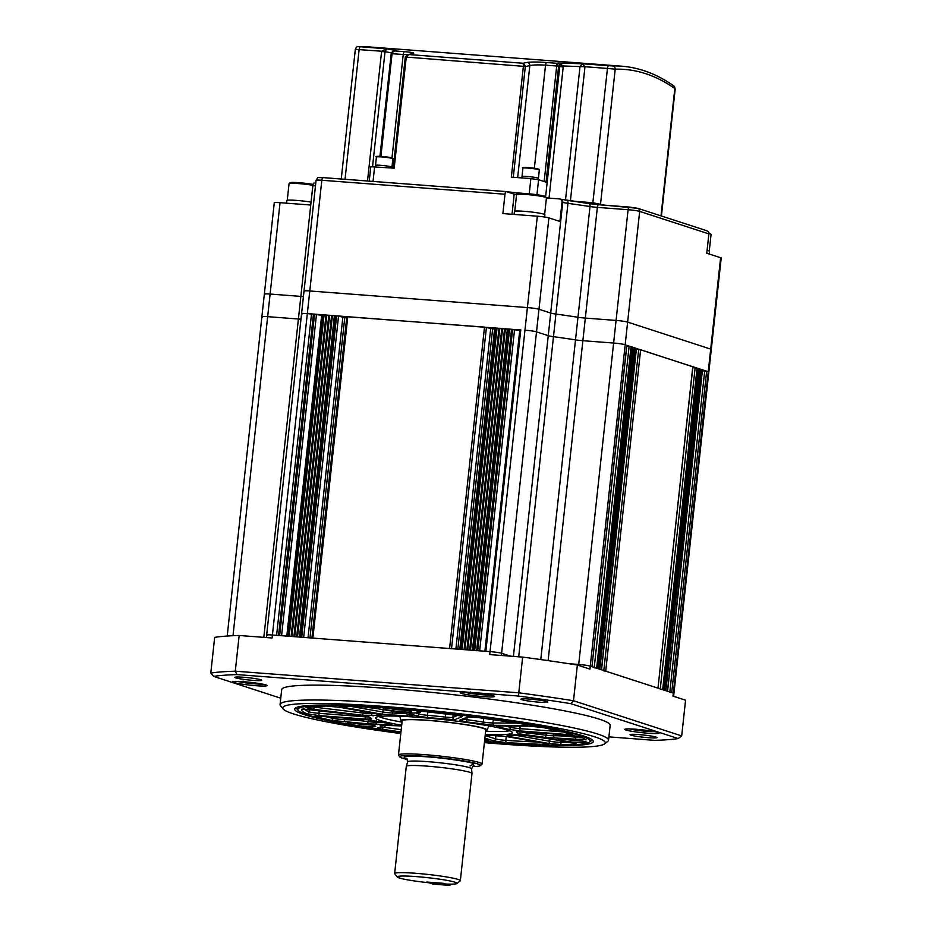 <?xml version="1.0" encoding="UTF-8"?>
<svg xmlns="http://www.w3.org/2000/svg" width="932" height="932" viewBox="0 0 932 932"><rect width="100%" height="100%" fill="white"/><g stroke="black" fill="none" stroke-linecap="round" stroke-linejoin="round"><path stroke-width="1.4" d="M702.379 370.75L708.238 371.717A9.005 0.734 6.2 0 1 708.821 372.054A9.005 0.734 -173.8 0 0 708.238 371.717L626.77 345.329M227.21 636.032L261.892 316.729A9.005 0.734 6.2 0 1 267.659 316.659L298.403 319.012A9.005 0.734 -173.8 0 0 300.978 319.163A9.005 0.734 6.2 0 1 298.403 319.012L267.659 316.659A9.005 0.734 -173.8 0 0 261.892 316.729A9.005 0.734 -173.8 0 0 262.486 317.066M519.905 329.94L307.339 313.595A9.005 0.734 -173.8 0 0 301.572 313.665A9.005 0.734 6.2 0 1 307.339 313.595L321.68 315.214M321.82 314.83L336.638 315.832L346.704 317.917M346.925 316.74L484.5 327.109L494.566 329.194M494.799 328.017L519.765 330.324M513.415 656.384L550.707 313.059A9.005 0.734 -173.8 0 0 555.938 314.061A9.005 0.734 6.2 0 1 550.707 313.059L538.976 309.249A9.005 0.734 -173.8 0 0 527.407 307.572L524.961 330.184A9.005 0.734 6.2 0 1 536.517 331.862L548.249 335.683A9.005 0.734 -173.8 0 0 553.48 336.673A195.242 15.995 6.2 0 1 575.51 339.865A9.005 0.734 -173.8 0 0 582.873 340.704L613.617 343.046A9.005 0.734 6.2 0 1 625.174 344.724A9.005 0.734 -173.8 0 0 613.617 343.046L582.873 340.704A9.005 0.734 6.2 0 1 575.51 339.865A195.242 15.995 -173.8 0 0 553.48 336.673A9.005 0.734 6.2 0 1 548.249 335.683L536.517 331.862A9.005 0.734 -173.8 0 0 524.961 330.184L490.034 651.608A9.005 0.734 6.2 0 1 501.602 653.285A9.005 0.734 -173.8 0 0 490.034 651.608L485.852 651.282L520.767 329.87M626.782 346.168L631.57 346.797L596.655 668.221L631.034 346.622M631.547 346.984L632.63 347.147L597.715 668.559M632.607 347.333L633.702 347.485L598.775 668.908M633.678 347.683L634.762 347.834L599.847 669.258M634.739 348.02L636.346 348.44M636.358 349.279L640.622 349.745L692.791 366.789M692.802 367.627L697.59 368.257L662.675 689.68L697.054 368.082M697.567 368.455L698.651 368.606L663.735 690.029M698.627 368.792L699.711 368.955L664.796 690.367M699.699 369.142L700.782 369.293L665.867 690.717M700.759 369.491L702.367 369.911M702.379 369.818L667.557 691.288M667.463 691.241L701.843 369.643M660.206 689.226L662.139 689.505M692.791 366.707L657.98 688.177L692.895 366.754M657.876 688.119L605.707 671.157L640.622 349.745M603.773 670.877L605.707 671.157M636.358 348.358L601.536 669.828L636.463 348.417M601.443 669.77L635.822 348.184M594.197 667.766L596.119 668.046M626.782 345.236L591.96 666.718M591.855 666.66L590.259 666.135A9.005 0.734 -173.8 0 0 578.702 664.458A9.005 0.734 6.2 0 1 590.259 666.135L627.632 322.099A9.005 0.734 -173.8 0 0 616.075 320.422L585.331 318.08A9.005 0.734 6.2 0 1 577.968 317.253A195.242 15.995 -173.8 0 0 555.938 314.061L518.705 656.792M578.597 665.425L578.702 664.458L568.963 663.724L578.702 664.458L616.075 320.422L585.331 318.08L548.121 660.625M501.369 655.476L501.602 653.285L510.468 656.163L501.602 653.285L538.976 309.249A9.005 0.734 -173.8 0 0 527.407 307.572L309.797 290.97A9.005 0.734 -173.8 0 0 304.03 291.04A9.005 0.734 -173.8 0 0 304.624 291.378M484.896 651.293L485.852 651.282M509.606 329.019L474.691 650.431L476.625 650.711M474.691 650.431L473.293 650.326L508.22 328.914M472.454 650.268L507.358 328.984M470.509 650.117L505.424 328.705M469.658 650.047L504.562 328.763M467.713 649.907L502.639 328.483M466.874 649.837L501.777 328.553M464.928 649.686L499.843 328.274M464.078 649.627L498.981 328.344M459.779 649.383L462.144 649.476L497.059 328.064M484.5 327.109L449.585 648.521L451.507 648.8M449.585 648.521L312.872 638.094L347.787 316.682M311.917 638.105L312.872 638.094M336.638 315.832L301.712 637.243L303.646 637.523M301.712 637.243L300.325 637.139L335.24 315.727M299.475 637.069L334.378 315.785M297.529 636.929L332.444 315.505M296.679 636.859L331.582 315.575M294.745 636.707L329.66 315.296M293.895 636.649L328.798 315.365M291.949 636.498L326.864 315.086M291.099 636.439L326.002 315.144M286.811 636.195L289.165 636.288L324.08 314.865M311.521 313.909L276.606 635.333L278.528 635.612M276.606 635.333L272.424 635.007A9.005 0.734 -173.8 0 0 266.657 635.076A9.005 0.734 6.2 0 1 272.424 635.007L309.797 290.97A9.005 0.734 -173.8 0 0 304.03 291.04L301.572 313.665A9.005 0.734 -173.8 0 0 302.166 313.991M267.251 635.414A9.005 0.734 6.2 0 1 266.657 635.076L301.572 313.665M673.603 696.309L711.279 349.442A9.005 0.734 -173.8 0 0 710.697 349.104L720.622 257.733A9.005 0.734 -173.8 0 1 721.205 258.071L711.279 349.442A9.005 0.734 -173.8 0 0 710.697 349.104L673.323 693.14A9.005 0.734 6.2 0 1 673.906 693.478A9.005 0.734 -173.8 0 0 673.323 693.14L671.716 692.616L706.642 371.204M669.793 692.336L671.716 692.616M235.749 677.867A13.514 1.107 6.2 0 1 234.864 677.366A13.514 1.107 6.2 0 1 245.92 677.471A13.514 1.107 6.2 0 1 260.855 679.778A13.514 1.107 6.2 0 1 261.741 680.278A13.514 1.107 6.2 0 1 250.673 680.174A13.514 1.107 6.2 0 1 235.749 677.867M521.803 699.676A13.514 1.107 6.2 0 1 520.918 699.175A13.514 1.107 6.2 0 1 531.974 699.28A13.514 1.107 6.2 0 1 546.909 701.598A13.514 1.107 6.2 0 1 547.795 702.099A13.514 1.107 6.2 0 1 536.739 701.994A13.514 1.107 6.2 0 1 521.803 699.676M630.976 735.173A13.514 1.107 6.2 0 1 630.09 734.672A13.514 1.107 6.2 0 1 641.158 734.777A13.514 1.107 6.2 0 1 656.093 737.084A13.514 1.107 6.2 0 1 656.967 737.585A13.514 1.107 6.2 0 1 645.911 737.48A13.514 1.107 6.2 0 1 630.976 735.173M625.954 730.012A17.277 1.41 6.2 0 1 624.824 729.372A17.277 1.41 6.2 0 1 638.956 729.511A17.277 1.41 6.2 0 1 658.039 732.459A17.277 1.41 6.2 0 1 659.169 733.1A17.277 1.41 6.2 0 1 645.037 732.971A17.277 1.41 6.2 0 1 625.954 730.012M233.792 682.492A17.277 1.41 6.2 0 1 232.662 681.851A17.277 1.41 6.2 0 1 246.794 681.979A17.277 1.41 6.2 0 1 265.876 684.938A17.277 1.41 6.2 0 1 267.006 685.579A17.277 1.41 6.2 0 1 252.875 685.439A17.277 1.41 6.2 0 1 233.792 682.492M461.317 693.385A17.277 1.41 6.2 0 1 460.187 692.744A17.277 1.41 6.2 0 1 474.318 692.884A17.277 1.41 6.2 0 1 493.401 695.831A17.277 1.41 6.2 0 1 494.531 696.484A17.277 1.41 6.2 0 1 480.399 696.344A17.277 1.41 6.2 0 1 461.317 693.385M400.783 733.554A162.203 13.293 6.2 0 1 293.324 713.842A162.203 13.293 6.2 0 1 283.153 708.961L280.497 705.675A165.209 13.537 6.2 0 1 280.066 704.51L281.685 689.633A165.209 13.537 6.2 0 1 416.86 690.938A165.209 13.537 6.2 0 1 599.369 719.178A165.209 13.537 6.2 0 1 610.157 725.317L608.538 740.194A165.209 13.537 6.2 0 1 607.862 741.243L604.565 743.876A162.203 13.293 6.2 0 1 484.395 742.629M280.066 704.51A165.209 13.537 6.2 0 1 415.241 705.815A165.209 13.537 6.2 0 1 597.75 734.055A165.209 13.537 6.2 0 1 608.538 740.194M283.153 708.961A162.203 13.293 6.2 0 1 408.938 708.506A162.203 13.293 6.2 0 1 594.639 736.816A162.203 13.293 6.2 0 1 604.565 743.876M400.9 732.54A150.18 12.302 6.2 0 1 304.484 714.693A150.18 12.302 6.2 0 1 294.675 709.112A150.18 12.302 6.2 0 1 417.559 710.301A150.18 12.302 6.2 0 1 583.479 735.965A150.18 12.302 6.2 0 1 593.288 741.557A150.18 12.302 6.2 0 1 484.512 741.616M490.034 651.608L272.424 635.007L272.097 637.989L239.163 635.473L235.283 671.191L518.774 692.802L522.654 657.095L489.719 654.579L490.034 651.608M673.323 693.14L590.259 666.135L589.944 669.118L577.362 665.029L573.483 700.736L681.688 735.919L685.568 700.2L672.997 696.111L673.323 693.14M239.163 635.473A247.807 20.306 -173.8 0 0 214.675 637.372L210.795 673.079A247.807 20.306 6.2 0 1 235.283 671.191L236.984 674.582A244.801 20.061 -173.8 0 0 213.626 676.387L210.795 673.079M280.753 698.208L213.626 676.387M522.654 657.095A247.807 20.306 6.2 0 1 577.362 665.029M518.553 696.053L518.774 692.802A247.807 20.306 6.2 0 1 573.483 700.736L570.745 703.625A244.801 20.061 -173.8 0 0 518.553 696.053L236.984 674.582M681.688 735.919L678.205 738.563L570.745 703.625M678.205 738.563A244.801 20.061 -173.8 0 1 654.846 740.369L608.899 736.863M263.826 637.36L300.861 296.388A9.005 0.734 -173.8 0 0 303.436 296.539A9.005 0.734 6.2 0 1 300.861 296.388L270.117 294.046A9.005 0.734 -173.8 0 0 264.35 294.104A9.005 0.734 -173.8 0 0 264.944 294.442M540.781 659.576L577.968 317.253A9.005 0.734 -173.8 0 0 585.331 318.08L597.354 207.37A3.006 1.095 -85.6 0 1 598.647 204.725A3.006 1.095 -85.6 0 1 598.74 204.737L560.272 199.157M720.622 257.733L706.771 253.236L708.879 233.897L639.667 211.389L627.632 322.099L710.697 349.104L627.632 322.099A9.005 0.734 -173.8 0 0 616.075 320.422L628.098 209.712L597.354 207.37A9.005 0.734 -173.8 0 1 590.003 206.543A195.242 15.995 -173.8 0 0 567.961 203.351L555.938 314.061A195.242 15.995 -173.8 0 1 577.968 317.253L590.003 206.543A3.006 1.363 -81.4 0 0 589.059 203.642A3.006 1.363 -81.4 0 0 588.931 203.63M538.335 169.519A7.712 0.629 -173.8 0 0 536.599 168.657A7.712 0.629 -173.8 0 0 528.444 167.632C541.515 169.053 539.232 169.577 539.337 169.95L538.428 178.338A8.26 0.676 -173.8 0 0 537.88 178.035A8.26 0.676 -173.8 0 0 528.759 176.614A8.26 0.676 -173.8 0 0 522.002 176.556A8.26 0.676 -173.8 0 0 522.537 176.859M366.532 724.281L356.84 723.22M544.649 217.028L544.894 214.733A15.32 1.258 -173.8 0 0 543.904 214.162A15.32 1.258 -173.8 0 0 526.976 211.552A15.32 1.258 -173.8 0 0 514.441 211.424L514.115 214.43M604.763 205.191L592.857 202.71L571.549 201.079L592.857 202.71L604.763 205.191M550.218 198.213A139.672 11.44 -173.8 0 0 549.041 198.05A139.672 11.44 6.2 0 1 550.218 198.213M565.491 200.217L580.007 66.58L563.312 65.986L549.041 198.05L546.432 197.619L549.03 198.132M537.694 194.835L506.915 191.782L537.694 194.835M709.252 254.04L709.543 251.36A15.32 1.258 -173.8 0 0 708.541 250.79A15.32 1.258 -173.8 0 0 707.085 250.393M538.277 179.631L538.428 178.338A8.26 0.676 -173.8 0 0 537.88 178.035A8.26 0.676 -173.8 0 0 528.759 176.614A8.26 0.676 -173.8 0 0 522.002 176.556L522.91 168.168C521.442 167.55 523.283 167.364 528.432 167.62M474.027 765.65L474.027 765.65C473.549 765.254 472.734 766.325 471.58 768.865A32.142 2.633 -173.8 0 0 471.58 768.818A32.142 2.633 -173.8 0 0 469.483 767.665A32.142 2.633 -173.8 0 0 434.219 762.19A32.142 2.633 -173.8 0 0 407.68 761.875A32.142 2.633 -173.8 0 0 407.668 761.922C407.074 759.184 406.515 757.961 405.968 758.252L406.969 758.625M406.375 758.555L406.061 758.45C400.376 756.062 407.389 755.526 427.101 756.819C443.457 757.926 469.146 761.654 474.132 763.646L470.019 765.999M460.338 880.682L471.976 773.537A33.039 2.703 -173.8 0 0 471.976 773.502A33.039 2.703 -173.8 0 0 469.821 772.313A33.039 2.703 -173.8 0 0 433.578 766.687A33.039 2.703 -173.8 0 0 406.294 766.36A33.039 2.703 -173.8 0 0 406.282 766.407L394.644 873.54A33.039 2.703 6.2 0 1 421.672 873.808A33.039 2.703 6.2 0 1 458.183 879.447A33.039 2.703 6.2 0 1 460.338 880.682A33.039 2.703 6.2 0 1 460.198 880.891L456.901 883.524A30.034 2.458 6.2 0 1 445.694 884.025L428.953 882.755A30.034 2.458 6.2 0 1 397.382 877.059A30.034 2.458 6.2 0 1 427.427 877.641A30.034 2.458 6.2 0 1 456.901 883.524M472.699 766.523A40.554 3.32 -173.8 0 0 480.248 765.685A40.554 3.32 -173.8 0 0 425.726 756.376A40.554 3.32 -173.8 0 0 399.886 756.947A40.554 3.32 -173.8 0 0 407.074 759.405M480.248 765.685L481.891 764.368A42.056 3.448 -173.8 0 0 482.065 764.1A42.056 3.448 -173.8 0 0 479.316 762.539A42.056 3.448 -173.8 0 0 425.353 754.71A42.056 3.448 -173.8 0 0 398.453 755.013A42.056 3.448 -173.8 0 0 398.558 755.316L399.886 756.947M482.065 764.1L485.782 729.873A42.056 3.448 -173.8 0 0 483.032 728.311A42.056 3.448 -173.8 0 0 436.584 721.123A42.056 3.448 -173.8 0 0 402.17 720.786L398.453 755.013M485.688 730.7A43.268 3.542 -173.8 0 0 486.958 730.106A43.268 3.542 -173.8 0 0 484.162 728.393A43.268 3.542 -173.8 0 0 435.733 720.937A43.268 3.542 -173.8 0 0 400.97 720.762A43.268 3.542 -173.8 0 0 402.076 721.624M397.382 877.059L394.725 873.773A33.039 2.703 6.2 0 1 394.644 873.54M650.14 730.863A8.598 0.699 6.2 0 1 644.56 730.688L644.303 730.665A8.598 0.699 6.2 0 1 636.253 729.628L636.067 729.593A8.598 0.699 6.2 0 1 634.121 729.127M636.253 729.628L638.14 729.43M641.74 729.791L644.303 730.665M644.56 730.688L645.981 730.28M644.513 730.106L644.443 730.688M243.054 681.094L243.904 682.061A8.598 0.699 6.2 0 1 242.017 681.618A8.598 0.699 6.2 0 1 241.959 681.595M257.978 683.342A8.598 0.699 6.2 0 1 252.397 683.168L252.141 683.144A8.598 0.699 6.2 0 1 244.091 682.096L243.904 682.061M244.091 682.096L245.978 681.909M249.578 682.259L252.141 683.144M252.397 683.168L253.819 682.76M252.351 682.573L252.281 683.156M553.305 739.46L568.741 742.222C575.091 743.084 577.397 743.689 575.661 744.039L562.136 744.68L548.179 743.34L509.699 736.595L506.798 735.954L507.521 735.336L525.31 735.395L553.305 739.46M319.478 715.625L306.873 713.737C302.422 711.943 300.756 710.429 301.875 709.182L312.919 709.648L361.884 715.578L369.922 717.244L371.728 718.887L365.81 719.154L319.478 715.625A2.097 0.769 -85.6 0 1 318.954 713.295A7.514 0.617 6.2 0 1 309.319 711.908A7.514 0.617 6.2 0 1 309.109 711.827A2.097 2.015 111.9 0 1 306.873 713.737M400.923 732.272A147.035 12.046 6.2 0 1 307.409 714.914A147.035 12.046 6.2 0 1 298.193 710.487A147.035 12.046 6.2 0 1 412.224 710.079A147.035 12.046 6.2 0 1 580.543 735.744A147.035 12.046 6.2 0 1 589.548 742.14A147.035 12.046 6.2 0 1 484.535 741.348M559.724 739.95A14.271 1.165 6.2 0 1 558.792 739.426A14.271 1.165 6.2 0 1 570.466 739.542A14.271 1.165 6.2 0 1 586.228 741.977A14.271 1.165 6.2 0 1 587.16 742.501A14.271 1.165 6.2 0 1 575.487 742.396A14.271 1.165 6.2 0 1 559.724 739.95M384.135 709.17A14.271 1.165 6.2 0 1 383.203 708.646A14.271 1.165 6.2 0 1 394.877 708.763A14.271 1.165 6.2 0 1 410.639 711.198A14.271 1.165 6.2 0 1 411.571 711.722A14.271 1.165 6.2 0 1 399.898 711.617A14.271 1.165 6.2 0 1 384.135 709.17M348.312 723.838A14.271 1.165 6.2 0 1 347.38 723.302A14.271 1.165 6.2 0 1 359.053 723.418A14.271 1.165 6.2 0 1 374.815 725.853A14.271 1.165 6.2 0 1 375.747 726.389A14.271 1.165 6.2 0 1 364.074 726.273A14.271 1.165 6.2 0 1 348.312 723.838M402.03 722.137A67.733 5.545 6.2 0 1 381.386 717.558A67.733 5.545 6.2 0 1 378.776 716.58M401.692 725.224A68.828 5.639 6.2 0 1 380.046 720.459A68.828 5.639 6.2 0 1 375.596 717.733A68.828 5.639 6.2 0 1 432.879 718.537A68.828 5.639 6.2 0 1 507.905 730.21A68.828 5.639 6.2 0 1 512.39 732.599A68.828 5.639 6.2 0 1 485.304 734.311M494.181 735.266A2.097 1.433 91.8 0 0 494.344 735.278L485.234 734.894L506.682 736.583L545.162 743.328C549.542 744.167 549.81 744.586 545.977 744.575L506.53 742.688L493.401 740.847L484.896 738.074M581.079 736.921L586.042 739.798L545.535 737.433L518.658 733.775L516.235 731.783L522.141 731.504L568.473 735.033L581.079 736.921A2.097 2.015 -68.1 0 1 580.531 736.793L568.543 735.057A2.097 0.769 94.4 0 1 568.473 735.033M529.318 726.156L543.403 727.601L571.957 733.95C574.054 734.672 572.33 734.847 566.773 734.486L520.44 730.956L508.686 729.325L496.523 726.587L498.038 725.97L529.318 726.156A2.097 1.643 90.3 0 0 529.726 726.156M479.083 717.675L523.528 724.117C528.293 724.968 528.992 725.434 525.613 725.504L494.333 725.317L466.023 721.846L459.441 720.261L467.293 717.046L479.083 717.675L468.318 716.906M411.979 713.015C417.944 713.143 419.738 712.735 417.361 711.792C416.091 711.104 418.689 711.046 425.178 711.594L453.791 714.611L462.575 716.475L454.723 719.69L427.73 717.593L416.697 715.904L409.672 713.621C408.391 713.166 409.16 712.957 411.979 713.015A2.097 1.468 91.6 0 0 412.142 713.038A2.097 1.468 91.6 0 0 412.317 713.027M341.974 706.083L363.923 706.922L378.066 708.798L405.21 713.283L412.235 715.566C413.68 716.137 412.259 716.312 407.96 716.079L381.27 714.087L339.889 706.689C338.642 706.246 339.33 706.048 341.974 706.083A2.097 1.515 -88.7 0 0 342.149 706.107L340.413 706.095M305.929 707.528L325.816 705.99L339.772 707.318L378.252 714.063C381.992 714.762 382.714 715.182 380.431 715.322L362.641 715.275L313.676 709.345L305.929 707.528A2.097 2.039 -102.3 0 0 306.605 707.493L326.083 706.002A2.097 1.748 89.1 0 0 326.305 705.99M367.418 723.803L331.093 720.354L315.657 716.603C314.154 715.974 315.995 715.834 321.179 716.184L367.511 719.714L389.529 723.616C392.722 724.304 392.85 724.665 389.914 724.7L367.418 723.803L368.222 721.613A23.277 1.911 -173.8 0 0 344.479 719.621A7.514 0.617 6.2 0 1 332.98 718.351A2.097 1.654 102.2 0 1 331.093 720.354M400.958 731.946L381.969 729.267L377.204 728.323L378.462 727.706C383.308 727.636 383.879 727.077 380.163 726.028L381.188 725.271L401.61 725.923L393.84 725.364A2.097 1.643 90.3 0 0 394.038 725.352M509.536 730.781A67.733 5.545 6.2 0 1 485.642 731.224M311.043 202.116A15.32 1.258 -173.8 0 0 295.269 200.31A15.32 1.258 -173.8 0 0 286.916 200.531L286.625 203.176M392.861 158.79A8.26 0.676 -173.8 0 0 392.325 158.475A8.26 0.676 -173.8 0 0 381.724 156.937A8.26 0.676 -173.8 0 0 376.435 156.995C374.979 156.378 376.819 156.192 381.957 156.46C395.04 157.881 392.768 158.405 392.861 158.79L391.953 167.166A8.26 0.676 -173.8 0 0 391.405 166.863A8.26 0.676 -173.8 0 0 382.283 165.453A8.26 0.676 -173.8 0 0 375.526 165.383A8.26 0.676 -173.8 0 0 376.062 165.686M391.859 168.005L391.953 167.166A8.26 0.676 -173.8 0 0 391.405 166.863A8.26 0.676 -173.8 0 0 382.283 165.453A8.26 0.676 -173.8 0 0 375.526 165.383L376.435 156.995M577.945 740.404L568.252 739.344M450.051 884.153L449.911 885.4L433.17 884.119L426.786 882.045L443.515 883.326L449.911 885.4M402.356 709.625L392.663 708.565M470.578 691.987L471.429 692.965A8.598 0.699 6.2 0 1 469.542 692.511A8.598 0.699 6.2 0 1 469.483 692.499M485.502 694.235A8.598 0.699 6.2 0 1 479.91 694.06L479.665 694.037A8.598 0.699 6.2 0 1 471.615 693L471.429 692.965M471.615 693L473.503 692.814M477.102 693.163L479.665 694.037M479.91 694.06L481.343 693.653M479.875 693.478L479.805 694.06M394.469 50.911L396.869 50.666L386.722 48.86L358.715 46.612A3.006 2.796 -91.5 0 0 358.447 46.6L358.447 46.6C357.364 46.204 356.327 47.113 355.325 49.303L341.24 179.002M380.908 156.378L392.057 53.73L391.102 53.73L394.026 50.969C393.56 50.538 392.617 51.307 391.184 53.264L394.69 50.934L404.453 51.679C412.643 52.343 415.416 53.008 412.76 53.683A3.006 2.784 -101.1 0 0 412.072 53.718L407.832 54.65L408.798 54.545L406.259 57.085L405.362 56.817L408.798 54.545A675.828 245.768 94.4 0 1 412.76 53.683M517.656 177.593L529.83 65.601A3.006 2.784 -101.1 0 0 527.151 62.409C531.333 61.85 537.857 61.885 546.746 62.526L556.509 63.271L558.594 66.556L556.672 66.277L544.148 181.53M580.042 66.44A6.011 0.617 -177 0 0 584.958 66.731L580.007 66.58L582.36 63.784L558.687 63.003L563.312 65.986L559.817 66.032L558.687 63.003A675.828 245.768 94.4 0 0 556.509 63.271L556.672 66.021L545.535 65.17L534.339 168.273M673.766 85.895L674.826 88.563A3.006 2.738 125.2 0 0 673.766 85.895L673.766 85.895C657.118 74.176 639.783 67.605 621.761 66.195A675.828 245.768 94.4 0 0 612.592 65.962L582.36 63.784L584.958 66.731L607.443 68.444L592.705 204.131M367.511 181.006L381.619 51.225L355.733 49.384M660.998 215.863L674.826 88.563C655.709 75.131 635.834 68.665 615.202 69.178L607.443 68.444A3.006 1.095 94.4 0 1 608.689 65.788M545.628 196.582L559.771 66.393L563.278 67.057M559.817 66.032L558.594 66.556L546.035 182.148L538.58 179.725L530.879 178.606L511.342 177.115L523.376 66.323L525.31 66.603L525.287 65.986L523.388 66.009L523.178 63.271L408.798 54.545M523.376 66.323L406.259 57.085L394.166 168.179L370.796 166.735L369.223 181.134M392.232 52.938L385.033 51.703L372.555 166.572M381.572 51.621L385.033 51.703L381.619 51.225L386.722 48.86L385.044 51.575M612.592 65.962A3.006 2.796 88.5 0 1 615.202 69.178L600.453 204.865M406.201 57.388L405.338 57.458M394.69 50.934A675.828 245.768 -85.6 0 1 396.869 50.666L394.026 50.969M379.953 156.331L391.195 53.788M513.287 177.266L525.31 66.603L529.83 65.601C533.209 64.832 538.44 64.692 545.535 65.17A3.006 1.095 94.4 0 1 546.746 62.526M558.594 66.056L556.672 66.277M392.057 53.73L407.424 54.767M525.287 65.986L523.178 63.271A675.828 245.768 -85.6 0 1 527.151 62.409M546.42 197.934L559.561 198.935A3.006 2.784 108 0 1 562.019 202.116L562.742 202.349L550.707 313.059L538.976 309.249L548.901 217.878A9.005 0.734 -173.8 0 0 537.333 216.201L502.884 213.579L504.981 194.229A3.006 1.095 -85.6 0 1 506.274 191.584A3.006 1.095 -85.6 0 1 506.367 191.608L514.196 194.147L512.006 214.278M537.333 216.201L527.407 307.572L309.797 290.97L321.82 180.26A9.005 0.734 -173.8 0 0 316.065 180.33L304.03 291.04M233 635.706L280.043 202.675L310.729 205.017L312.884 185.678A3.006 1.095 94.4 0 1 314.177 183.033L314.282 183.045A3.006 1.095 94.4 0 0 314.177 183.033L314.131 183.022A3.006 1.095 94.4 0 0 314.131 183.022A3.006 1.095 94.4 0 0 312.837 185.678L300.861 296.388L270.117 294.046A9.005 0.734 -173.8 0 0 264.35 294.104L261.892 316.729M280.043 202.675A9.005 0.734 -173.8 0 0 274.276 202.745L264.35 294.104M562.019 202.116L559.922 221.466L548.901 217.878M708.879 233.897A3.006 2.784 -72 0 0 707.015 230.821L637.803 208.325A3.006 2.784 -72 0 1 639.667 211.389A9.005 0.734 -173.8 0 0 628.098 209.712A3.006 1.095 -85.6 0 1 629.391 207.067A3.006 1.095 -85.6 0 1 629.484 207.09L637.197 208.209M516.561 194.741A15.017 1.235 6.2 0 1 514.196 194.147M709.264 251.081L711.069 234.468A15.017 1.235 -173.8 0 0 710.091 233.909A15.017 1.235 -173.8 0 0 708.891 233.571M704.708 370.924L669.828 692.01M695.132 367.814L660.252 688.888M638.688 349.465L603.808 670.539M629.112 346.343L594.232 667.428M479.665 650.816L514.534 329.928M477.732 650.664L512.6 329.648M476.636 650.583L511.54 329.299M460.746 649.371L495.661 327.959M457.845 649.15L492.62 329.043M455.899 648.998L490.686 328.763M451.531 648.672L486.422 327.388M309.972 637.872L344.747 317.765M308.026 637.721L342.825 317.497M303.657 637.395L338.561 316.111M287.767 636.183L322.682 314.76M281.58 635.706L316.437 314.818M279.647 635.566L314.515 314.538M278.551 635.484L313.455 314.189M539.337 169.95A8.26 0.676 -173.8 0 0 538.789 169.647A8.26 0.676 -173.8 0 0 528.188 168.11A8.26 0.676 -173.8 0 0 522.91 168.168M528.409 167.632A7.712 0.629 -173.8 0 0 523.97 167.958M370.901 724.968A11.918 0.979 6.2 0 1 352.413 722.952M312.884 185.282A15.017 1.235 -173.8 0 0 297.331 183.488A15.017 1.235 -173.8 0 0 289.048 183.697L287.242 200.31M289.048 183.697L290.073 182.649L295.164 182.474L313.082 184.408A14.015 1.153 -173.8 0 0 296.12 182.521A14.015 1.153 -173.8 0 0 290.982 183.301M538.58 179.725L536.948 194.73M530.879 178.606L529.225 193.821M654.532 731.62A14.015 1.153 6.2 0 1 642.032 730.898A14.015 1.153 6.2 0 1 629.683 728.917M262.37 684.088A14.015 1.153 6.2 0 1 249.869 683.366A14.015 1.153 6.2 0 1 237.52 681.397M568.741 742.222L575.312 743.34M509.699 736.595A2.097 1.305 -80.1 0 0 511.097 735.208M526.067 735.08L526.627 732.867A7.514 0.617 6.2 0 1 520.837 731.841A7.514 0.617 6.2 0 1 520.347 731.573A76.599 6.279 -173.8 0 0 520.347 731.515A76.599 6.279 -173.8 0 0 520.347 731.399L520.312 731.737A2.097 2.097 10.9 0 0 520.347 731.562M498.422 727.042A2.097 1.526 -78.8 0 0 499.89 725.993M466.023 721.846A2.097 0.606 -82.4 0 0 466.874 719.667A7.514 0.617 6.2 0 1 463.099 719.038M342.79 707.341A2.097 1.305 -80.1 0 0 344.106 706.153M313.676 709.345L314.235 707.12A7.514 0.617 6.2 0 1 311.544 706.747M315.995 716.708A2.097 1.876 -74.5 0 0 317.567 716.009M380.163 726.028A2.097 1.841 -75.2 0 0 381.736 725.294M381.969 729.267A2.097 0.897 -81.6 0 0 383.075 727.333M526.731 731.865L526.627 732.867L546.082 735.22L545.535 737.433M467.13 717.395L466.874 719.667A76.599 6.279 -173.8 0 1 483.3 722.055L483.72 718.292M314.305 706.491L314.235 707.12L363.2 713.05L363.375 711.466M319.268 710.429L318.954 713.295L365.286 716.836L365.367 716.079M484.78 739.146L488.939 740.509L484.57 741.01M544.789 743.27A2.097 1.515 91.3 0 0 545.977 744.575M547.62 743.841L506.542 736.571L494.344 735.278A2.097 1.433 91.8 0 0 494.496 735.278M493.401 740.847A2.097 1.946 -72 0 0 495.579 738.913L485.164 735.523M506.53 742.688A2.097 0.932 -86.1 0 1 505.831 740.358A7.514 0.617 6.2 0 1 495.579 738.913L495.964 735.36M537.601 742.012A141.175 11.568 6.2 0 1 505.831 740.358L506.251 736.513M574.275 743.119A2.097 1.946 84.7 0 0 575.661 744.039M552.536 739.181A2.097 2.027 113.9 0 1 551.907 739.018L544.719 737.736M514.674 734.789A2.097 2.004 81 0 0 515.233 734.777L525.264 735.383M507.521 735.336A2.097 1.806 88.2 0 0 508.115 735.325M548.179 743.34A2.097 1.305 -80.1 0 0 549.729 741.266L513.812 734.975M562.136 744.68A2.097 1.748 -90.9 0 1 560.621 742.303A7.514 0.617 6.2 0 1 549.729 741.266L550.02 738.552M567.751 742.105A141.175 11.568 6.2 0 1 560.621 742.303L560.761 741.08M516.235 731.783A2.097 2.039 -64.5 0 0 517.691 731.34M518.029 733.414A2.097 2.097 10.9 0 0 520.312 731.737M555.134 738.109A2.097 1.782 -91.4 0 1 553.596 735.744A7.514 0.617 6.2 0 1 546.082 735.22L546.292 733.356M575.405 739.495L575.871 737.259A23.277 1.911 -173.8 0 0 553.596 735.744L553.794 733.927M586.042 739.798A2.097 2.085 141.1 0 1 584.632 739.029A2.097 2.085 141.1 0 1 584.62 739.029L580.531 736.793M582.698 737.76A7.514 0.617 6.2 0 1 575.871 737.259L576.023 735.884M571.957 733.95A2.097 1.876 105.5 0 1 571.619 733.892L543.24 727.589A2.097 1.445 -79.3 0 0 543.403 727.601M508.686 729.325A2.097 1.817 -75.6 0 0 510.736 727.356A76.599 6.279 -173.8 0 0 505.086 726.028M520.44 730.956A2.097 0.769 -85.6 0 1 519.928 728.626A7.514 0.617 6.2 0 1 510.736 727.356L510.876 726.063M566.773 734.486A2.097 0.769 -85.6 0 1 566.225 732.494M564.244 732.004L519.928 728.626L520.196 726.121M467.293 717.046A2.097 2.074 67.8 0 0 468.167 716.964M459.441 720.261A2.097 2.074 67.8 0 0 460.466 720.121L468.19 716.953M482.007 724.164A2.097 1.06 -81 0 0 483.3 722.055A7.514 0.617 6.2 0 0 492.935 722.952A2.097 1.643 -89.7 0 0 494.333 725.317M525.613 725.504A2.097 1.643 -89.7 0 1 524.343 724.269M517.062 723.092L492.935 722.952L493.296 719.586M523.528 724.117A2.097 1.153 99.3 0 1 523.423 724.117L526.685 724.758M461.62 715.881L425.178 711.594M417.361 711.792A2.097 1.98 -70.4 0 0 418.899 711.244M409.672 713.621A2.097 1.946 -72 0 0 411.222 713.027M416.697 715.904A2.097 1.946 -72 0 0 418.876 713.97L416.01 713.038M427.73 717.593L427.497 715.287A7.514 0.617 6.2 0 1 418.876 713.97L419.027 712.631M445.135 719.318L445.391 717.069A76.599 6.279 -173.8 0 0 427.497 715.287L427.858 711.873M454.723 719.69A2.097 2.074 -112.2 0 1 452.882 717.349A7.514 0.617 6.2 0 1 445.391 717.069L445.752 713.726M462.575 716.475A2.097 2.074 -112.2 0 1 461.305 715.823M458.136 715.205L452.882 717.349L453.185 714.553M381.27 714.087A2.097 1.305 -80.1 0 0 382.819 712.013L350.525 706.351M393.77 715.403A2.097 1.433 -88.2 0 1 392.582 713.038A7.514 0.617 6.2 0 1 382.819 712.013L383.04 709.928M407.96 716.079A2.097 1.037 -86.5 0 1 407.144 713.97M406.27 713.679A76.599 6.279 -173.8 0 0 392.582 713.038L392.768 711.396M405.21 713.283A2.097 1.946 108 0 1 404.779 713.201L411.816 715.485M378.066 708.798A2.097 1.911 106.7 0 1 377.693 708.728L404.779 713.201M363.923 706.922A2.097 1.188 93 0 0 364.039 706.945L377.693 708.728A2.097 1.911 106.7 0 1 377.425 708.623M342.149 706.107L364.039 706.945A2.097 1.188 93 0 0 364.156 706.945M362.641 715.275L363.2 713.05A7.514 0.617 6.2 0 0 371.507 713.528A2.097 2.004 -99 0 0 373.278 715.881M380.431 715.322A2.097 1.806 -91.8 0 1 379.068 714.227M373.615 713.26A76.599 6.279 -173.8 0 0 371.507 713.528L371.577 712.91M339.772 707.318A2.097 1.305 99.9 0 1 339.632 707.306L380.71 714.588M325.816 705.99A2.097 1.748 89.1 0 0 326.083 706.002L339.632 707.306M365.81 719.154A2.097 0.769 -85.6 0 1 365.286 716.836A7.514 0.617 6.2 0 0 368.653 716.988M371.728 718.887A2.097 2.039 115.5 0 1 371.041 718.7L368.443 716.673M369.922 717.244A2.097 2.097 -169.1 0 1 368.816 716.778L361.884 715.578M303.646 708.518L302.818 709.042L361.861 715.59M301.875 709.182A2.097 2.097 42.5 0 0 303.04 708.984M309.389 709.287L309.109 711.827A141.175 11.568 6.2 0 1 304.216 708.984M345.819 721.985A2.097 1.584 -89.2 0 1 344.479 719.621L344.654 717.978M377.483 724.618A2.097 1.643 -89.7 0 1 376.085 722.253A7.514 0.617 6.2 0 1 368.222 721.613L368.42 719.795M389.914 724.7A2.097 1.643 -89.7 0 1 388.644 723.453M383.18 722.3L376.085 722.253L376.26 720.751M389.529 723.616A2.097 1.526 101.2 0 1 389.343 723.593L390.986 723.954M367.511 719.714A2.097 0.769 94.4 0 0 367.581 719.725L389.343 723.593M333.12 717.092L332.98 718.351A141.175 11.568 6.2 0 1 324.697 716.452M393.63 725.352A2.097 1.643 90.3 0 0 393.84 725.364L381.409 725.294A2.097 1.643 90.3 0 0 381.619 725.271M381.188 725.271A2.097 1.643 90.3 0 0 381.409 725.294L380.198 725.294M401.203 729.686A141.175 11.568 6.2 0 1 383.471 727.181M544.626 214.453L546.432 197.84A15.017 1.235 -173.8 0 0 545.453 197.281A15.017 1.235 -173.8 0 0 528.863 194.718A15.017 1.235 -173.8 0 0 516.573 194.59L514.767 211.215M544.626 196.221A14.015 1.153 -173.8 0 0 526.755 193.623A14.015 1.153 -173.8 0 0 518.507 194.206M381.945 156.46A7.712 0.629 -173.8 0 0 377.507 156.786M391.871 158.347A7.712 0.629 -173.8 0 0 390.135 157.485A7.712 0.629 -173.8 0 0 381.98 156.46M582.314 741.091A11.918 0.979 6.2 0 1 563.825 739.076L582.36 741.091M388.201 708.297L406.771 710.312A11.918 0.979 6.2 0 1 388.236 708.297M489.894 694.992A14.015 1.153 6.2 0 1 477.394 694.27A14.015 1.153 6.2 0 1 465.045 692.29M358.715 46.612A675.828 245.768 -85.6 0 1 367.872 46.833L621.761 66.195M360.393 46.856A3.006 1.095 94.4 0 0 359.146 49.501L345.038 179.294M584.935 67.127L570.396 200.916M374.641 166.688L373.033 181.425M404.453 51.679A3.006 1.095 94.4 0 0 403.241 54.324L391.988 157.916M312.884 185.678A9.005 0.734 -173.8 0 0 315.459 185.829M504.981 194.229L321.82 180.26A3.006 1.095 -85.6 0 1 323.113 177.616A3.006 1.095 -85.6 0 1 323.206 177.639L506.181 191.584M560.167 199.052L560.878 199.285A3.006 2.784 -72 0 1 562.742 202.349A9.005 0.734 -173.8 0 0 567.961 203.351A3.006 1.025 -82.1 0 0 567.332 200.485A3.006 1.025 -82.1 0 0 567.239 200.485M629.298 207.067L598.74 204.737M711.069 234.468L708.774 232.674M667.557 691.264L702.472 369.876M591.96 666.695L626.875 345.294M484.896 651.212L519.811 329.881M459.791 649.301L494.694 327.971M311.929 638.024L346.832 316.694M286.811 636.113L321.726 314.771M266.389 637.546L266.657 635.076M370.948 724.979L352.366 722.952M521.85 177.919L522.002 176.556M471.58 768.818L471.976 773.502M486.958 730.106L489.02 725.923M407.68 761.875L406.294 766.36M400.97 720.762L399.851 716.23M654.59 731.632L642.125 730.909L629.613 728.917M262.428 684.1L249.962 683.377L237.45 681.385M551.907 739.018L568.706 742.222M589.548 742.14L592.321 739.926M298.193 710.487L295.957 707.738M484.768 739.204L488.519 740.416M525.287 735.395L544.742 737.748M507.323 735.348L515.233 734.777M517.144 731.329L568.543 735.057M543.24 727.589L529.527 726.168L497.047 725.981M523.423 724.117L479.036 717.675M425.202 711.605L418.025 711.233M410.197 713.027L412.142 713.038C424.689 712.829 418.072 712.176 420.763 710.615M316.181 716.009L367.581 719.725M377.728 727.729L378.695 727.729C383.809 727.543 385.883 726.727 384.928 725.271M546.432 197.84L544.836 196.256C540.129 194.986 532.755 194.019 522.689 193.367C517.47 193.215 515.431 193.635 516.573 194.59M375.375 166.746L375.526 165.383M489.952 695.004L477.487 694.282L464.975 692.29M675.211 88.924L661.405 215.991M358.447 46.6L367.872 46.833M407.832 54.65L405.245 57.4L393.211 168.11M506.274 191.584L323.113 177.616C316.006 177.791 318.534 176.672 316.065 180.33M560.878 199.285L589.059 203.642L637.803 208.325"/></g></svg>
